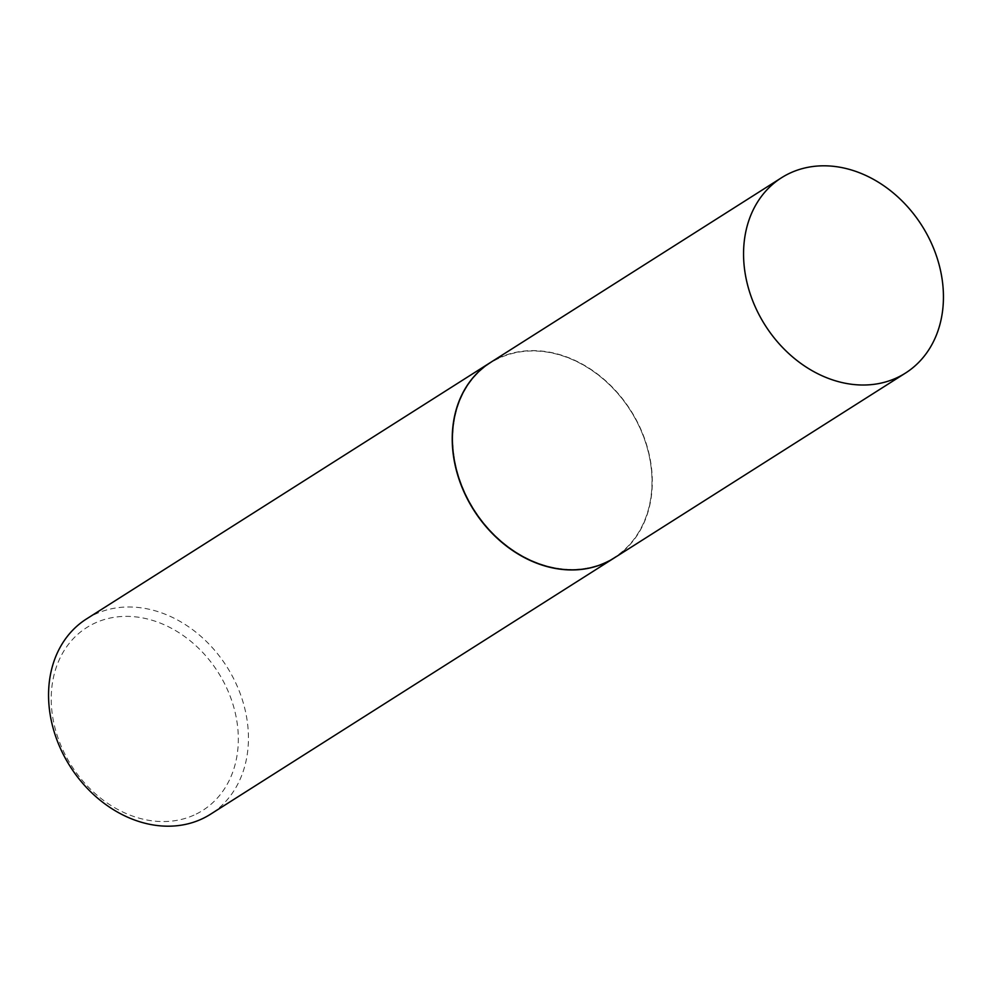 <?xml version="1.0" encoding="UTF-8"?>
<svg xmlns="http://www.w3.org/2000/svg" width="992" height="992" viewBox="0 0 992 992"><rect width="100%" height="100%" fill="white"/><g stroke="black" fill="none" stroke-linecap="round" stroke-linejoin="round"><path stroke-width="0.74" stroke-dasharray="4.96 3.72" d="M490.37 362.564A115.68 92.864 -122.4 0 1 499.794 357.492A115.68 92.864 -122.4 0 1 634.21 416.156A115.68 92.864 -122.4 0 1 614.358 557.876M604.773 562.625A115.308 92.566 -122.4 0 1 467.629 498.319A115.308 92.566 -122.4 0 1 499.956 357.814A115.308 92.566 -122.4 0 1 637.1 422.133A115.308 92.566 -122.4 0 1 604.773 562.625M490.284 362.626A115.68 92.864 -122.4 0 1 499.608 357.604A115.68 92.864 -122.4 0 1 633.987 416.218A115.68 92.864 -122.4 0 1 614.259 557.938M86.502 618.934A115.68 92.864 -122.4 0 1 95.926 613.862A115.68 92.864 -122.4 0 1 230.342 672.526A115.68 92.864 -122.4 0 1 210.49 814.246M193.986 815.114A108.277 86.924 -122.4 0 1 65.199 754.726A108.277 86.924 -122.4 0 1 95.567 622.802A108.277 86.924 -122.4 0 1 224.341 683.19A108.277 86.924 -122.4 0 1 193.986 815.114"/><path stroke-width="1.49" d="M896.074 378.138A115.68 92.864 -122.4 0 1 761.658 319.474A115.68 92.864 -122.4 0 1 781.51 177.754A115.68 92.864 -122.4 0 1 790.934 172.682A115.68 92.864 -122.4 0 1 925.338 231.347A115.68 92.864 -122.4 0 1 905.498 373.066A115.68 92.864 -122.4 0 1 896.074 378.138M905.498 373.066L614.358 557.876A115.68 92.864 -122.4 0 1 604.934 562.948A115.68 92.864 -122.4 0 1 470.518 504.283A115.68 92.864 -122.4 0 1 490.37 362.564L781.51 177.754M614.259 557.938A115.68 92.864 -122.4 0 1 614.172 558A115.68 92.864 -122.4 0 1 604.748 563.072A115.68 92.864 -122.4 0 1 470.332 504.407A115.68 92.864 -122.4 0 1 490.184 362.675A115.68 92.864 -122.4 0 1 490.284 362.626M614.172 558L210.49 814.246A115.68 92.864 -122.4 0 1 201.066 819.318A115.68 92.864 -122.4 0 1 66.662 760.653A115.68 92.864 -122.4 0 1 86.502 618.934L490.184 362.675"/></g></svg>
